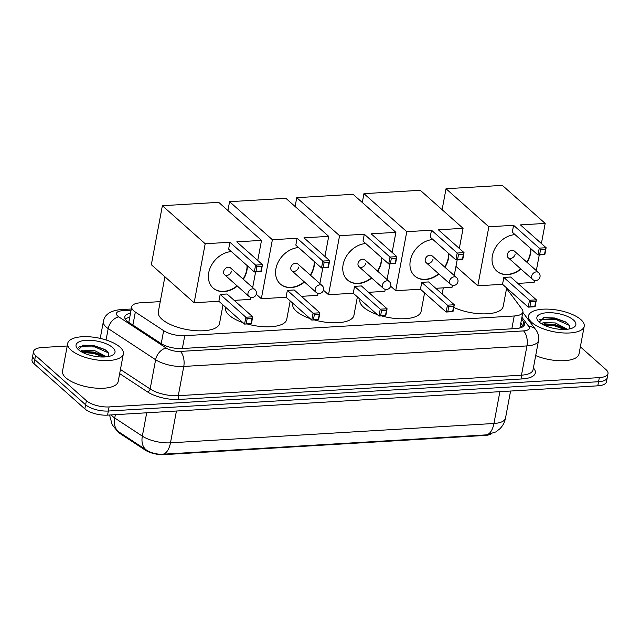 <?xml version="1.0" encoding="UTF-8"?>
<svg xmlns="http://www.w3.org/2000/svg" width="640" height="640" viewBox="0 0 640 640"><rect width="100%" height="100%" fill="white"/><g stroke="black" fill="none" stroke-linecap="round" stroke-linejoin="round"><path stroke-width="0.96" d="M160.248 301.624L140.376 302.816A16.992 6.584 10.6 0 0 131.712 306.824A16.992 6.584 10.6 0 0 135.336 312.048L163.648 330.656A16.992 6.584 10.6 0 0 184.752 335.688L514.224 315.984A16.992 6.584 10.6 0 0 522.896 311.976A16.992 6.584 10.6 0 0 522.056 309.224L507.56 289.792A16.992 6.584 10.6 0 0 506.52 288.664M491.112 434.008A15.288 5.928 -169.4 0 1 485.152 435.432L164.216 454.624A15.288 5.928 -169.4 0 1 145.224 450.096L120.448 433.816A15.288 5.928 -169.4 0 1 117.552 430.984M580.36 346.832L605.992 369.608A16.992 6.584 -169.4 0 1 608 373.608A16.992 6.584 -169.4 0 1 599.328 377.616L109.104 406.928A16.992 6.584 -169.4 0 1 86.384 400.68L35.544 355.504L34.776 359.616A16.992 6.584 -169.4 0 1 32.768 355.608A16.992 6.584 -169.4 0 0 34.776 359.616L85.616 404.784L34.776 359.616L34.008 363.72A16.992 6.584 -169.4 0 1 32 359.712L33.536 351.504A16.992 6.584 -169.4 0 1 42.208 347.496L67.216 346M109.104 406.928L108.336 411.032A16.992 6.584 -169.4 0 1 85.616 404.784A16.992 6.584 -169.4 0 0 108.336 411.032L598.56 381.72L108.336 411.032L107.568 415.136A16.992 6.584 -169.4 0 1 84.848 408.888L34.008 363.72M608 373.608L607.232 377.712A16.992 6.584 -169.4 0 1 598.56 381.72A16.992 6.584 -169.4 0 0 607.232 377.712L606.464 381.816A16.992 6.584 -169.4 0 1 597.792 385.824L107.568 415.136M119.128 432.112A19.816 13.408 -56.7 0 1 119.104 432.096L146.664 450.208C151.424 453.128 156.872 454.456 163 454.2L486.472 434.864L495.816 431.936L499.968 428.696C502.864 425.744 504.704 422.224 505.504 418.152L510.576 391.04M527.384 318.488L528.064 318.44M35.544 355.504A16.992 6.584 -169.4 0 1 33.536 351.504M130.512 313.224A16.992 6.584 10.6 0 0 124.8 316.872A16.992 6.584 10.6 0 0 128.424 322.104L160.992 343.496A16.992 6.584 10.6 0 0 182.088 348.528L515.864 328.568A16.992 6.584 10.6 0 0 524.536 324.56A16.992 6.584 10.6 0 0 523.704 321.808L521.584 318.968M125.28 319.088A16.992 6.584 -169.4 0 1 129.744 317.328M520.816 323.072L522.936 325.912A16.992 6.584 -169.4 0 1 523.296 326.456M531.888 322.536A28.312 10.968 -169.4 0 1 528.544 315.864A28.312 10.968 -169.4 0 1 550.456 309.256A28.312 10.968 -169.4 0 1 580.864 319.608A28.312 10.968 -169.4 0 1 584.208 326.28A28.312 10.968 -169.4 0 1 562.296 332.888A28.312 10.968 -169.4 0 1 531.888 322.536M569.88 328.832L568.784 324.432L565.544 321.904L554.712 318.008L543.984 317.592L539.256 322.112M573.512 320.048A19.816 7.68 -169.4 0 1 573.456 327.552A19.816 7.68 -169.4 0 1 556.312 328.856A19.816 7.68 -169.4 0 1 539.232 322.096A19.816 7.68 -169.4 0 1 538.104 320.936A19.816 7.68 -169.4 0 1 548.216 312.696A19.816 7.68 -169.4 0 1 573.512 320.048M567.424 329.248L555.32 322.936L543.28 322.584L541.552 323.8M565.608 329.4L563.488 327.92L555.016 324.568L544.552 323.8L542.552 324.392M584.208 326.28L579.016 353.984A28.312 10.968 -169.4 0 1 535.696 355.584M564.584 328.632L554.728 325.088L543.36 324.08M566.272 322.36L555.944 318.568L543.488 317.688M564.432 329.44L554.576 325.904L543.464 324.872M569.6 325.488L555.792 319.384L540.384 319.232L539.488 319.664M71.048 350.088A28.312 10.968 -169.4 0 1 67.704 343.416A28.312 10.968 -169.4 0 1 89.608 336.808A28.312 10.968 -169.4 0 1 120.024 347.16A28.312 10.968 -169.4 0 1 123.36 353.832A28.312 10.968 -169.4 0 1 101.456 360.44A28.312 10.968 -169.4 0 1 71.048 350.088M123.36 353.832L118.176 381.544A28.312 10.968 -169.4 0 1 96.272 388.152A28.312 10.968 -169.4 0 1 65.864 377.8A28.312 10.968 -169.4 0 1 62.52 371.128L67.704 343.416M109.04 356.392L107.936 351.984L104.704 349.464L93.872 345.568L83.144 345.152L78.416 349.672M112.672 347.6A19.816 7.68 -169.4 0 1 112.616 355.104A19.816 7.68 -169.4 0 1 95.472 356.408A19.816 7.68 -169.4 0 1 78.392 349.648A19.816 7.68 -169.4 0 1 77.264 348.488A19.816 7.68 -169.4 0 1 87.376 340.256A19.816 7.68 -169.4 0 1 112.672 347.6M106.584 356.8L94.48 350.496L82.44 350.136L80.712 351.36M104.768 356.952L102.648 355.472L94.176 352.12L83.712 351.36L81.712 351.944M103.744 356.184L93.888 352.64L82.52 351.64M105.432 349.92L95.104 346.128L82.648 345.24M103.592 357L93.736 353.456L82.624 352.432M108.76 353.048L94.952 346.944L79.544 346.792L78.648 347.216M506.656 287.968L503.192 306.44A31.144 12.072 -169.4 0 1 485.088 313.872A31.144 12.072 -169.4 0 1 453.784 307.416M520.992 269.112A22.088 17.112 -48.4 0 1 507.736 274.616A22.088 17.112 -48.4 0 1 496.816 271.112A22.088 17.112 -48.4 0 1 494.576 249.304A22.088 17.112 -48.4 0 1 515.016 234.608M513.576 225.304L539.264 248.128L546.12 247.72L520.432 224.896L545.168 223.416L502.352 185.376L446.032 188.744L488.848 226.784L513.576 225.304L512.288 232.176L537.976 255L539.264 248.128L540.584 249.568L545.488 249.28L546.12 247.72L544.832 254.592L537.976 255L544.584 254.096L544.832 254.592M530.928 248.736A22.088 17.112 -48.4 0 1 527.016 262.344M488.848 226.784L477.8 285.792L502.536 284.312L503.824 277.44L510.68 277.024L536.368 299.848L535.08 306.728L528.224 307.136L502.536 284.312M517.848 283.4L534.12 282.424L534.496 280.4M536.328 270.616L539.264 254.928M541.4 243.52L545.168 223.416M446.032 188.744L442.112 209.688M455.96 266.384L477.8 285.792M545.488 249.28L544.584 254.096M540.584 249.568L539.688 254.392M535.08 306.728L534.824 306.232L528.224 307.136L529.512 300.256L503.824 277.44M529.928 306.528L530.832 301.704L529.512 300.256L536.368 299.848L535.728 301.408L530.832 301.704M534.824 306.232L535.728 301.408M508.208 257.752L532.56 279.384A4.528 3.512 -48.4 0 1 531.648 276.232A4.528 3.512 -48.4 0 1 536.336 271.896A4.528 3.512 -48.4 0 1 538.576 272.616L514.224 250.976A4.528 3.512 131.6 0 0 510.184 250.784A4.528 3.512 131.6 0 0 507.296 254.6A4.528 3.512 131.6 0 0 508.208 257.752A4.528 3.512 131.6 0 0 512.248 257.952A4.528 3.512 131.6 0 0 515.136 254.128M530.656 248.496A22.088 17.112 -48.4 0 1 530.312 253.224A22.088 17.112 -48.4 0 1 526.744 262.104M520.728 268.88A22.088 17.112 -48.4 0 1 496.68 270.992M377.288 314.584A31.144 12.072 -169.4 0 1 363.568 307.232A31.144 12.072 -169.4 0 1 359.888 299.888L360.008 299.232M424.576 292.88L421.12 311.352A31.144 12.072 -169.4 0 1 381.512 315.904M438.92 274.024A22.088 17.112 -48.4 0 1 425.656 279.52A22.088 17.112 -48.4 0 1 414.736 276.024A22.088 17.112 -48.4 0 1 412.496 254.216A22.088 17.112 -48.4 0 1 432.944 239.512M431.496 230.208L457.184 253.032L464.04 252.624L438.352 229.8L463.088 228.32L420.272 190.288L363.952 193.656L406.768 231.688L431.496 230.208L430.208 237.088L455.896 259.912L457.184 253.032L458.512 254.48L463.408 254.184L464.04 252.624L462.752 259.496L455.896 259.912L457.608 259.304L462.504 259.008L462.752 259.496M448.848 253.64A22.088 17.112 -48.4 0 1 444.936 267.248M406.768 231.688L395.72 290.696L420.456 289.224L421.744 282.344L428.6 281.936L454.288 304.76L453 311.632L446.144 312.04L420.456 289.224M435.768 288.304L452.04 287.328L452.424 285.312M454.248 275.528L457.184 259.832M459.32 248.432L463.088 228.32M363.952 193.656L362.296 202.496M390.648 286.192L395.72 290.696M463.408 254.184L462.504 259.008M458.512 254.48L457.608 259.304M453 311.632L452.744 311.144L447.848 311.432L446.144 312.04L447.432 305.168L421.744 282.344M447.848 311.432L448.752 306.608L447.432 305.168L454.288 304.76L453.648 306.32L448.752 306.608M452.744 311.144L453.648 306.32M426.128 262.656L450.48 284.296A4.528 3.512 -48.4 0 1 449.568 281.144A4.528 3.512 -48.4 0 1 454.256 276.8A4.528 3.512 -48.4 0 1 456.496 277.52L432.144 255.888A4.528 3.512 131.6 0 0 428.104 255.688A4.528 3.512 131.6 0 0 425.216 259.504A4.528 3.512 131.6 0 0 426.128 262.656A4.528 3.512 131.6 0 0 430.168 262.856A4.528 3.512 131.6 0 0 433.056 259.04M448.576 253.408A22.088 17.112 -48.4 0 1 448.232 258.128A22.088 17.112 -48.4 0 1 444.664 267.008M438.648 273.784A22.088 17.112 -48.4 0 1 414.6 275.904M310.096 318.6A31.144 12.072 -169.4 0 1 296.376 311.248A31.144 12.072 -169.4 0 1 292.696 303.904L292.824 303.256M357.384 296.896L353.928 315.368A31.144 12.072 -169.4 0 1 314.328 319.928M371.728 278.04A22.088 17.112 -48.4 0 1 358.464 283.544A22.088 17.112 -48.4 0 1 347.544 280.04A22.088 17.112 -48.4 0 1 345.304 258.232A22.088 17.112 -48.4 0 1 365.752 243.528M364.304 234.232L389.992 257.048L396.848 256.64L371.16 233.816L395.896 232.344L353.08 194.304L296.76 197.672L339.576 235.712L364.304 234.232L363.016 241.104L388.704 263.928L389.992 257.048L391.32 258.496L396.216 258.2L396.848 256.64L395.56 263.52L388.704 263.928L395.312 263.024L395.56 263.52M381.656 257.664A22.088 17.112 -48.4 0 1 377.744 271.264M339.576 235.712L328.528 294.72L353.264 293.24L354.552 286.36L361.408 285.952L387.096 308.776L385.808 315.648L378.952 316.064L353.264 293.24M368.576 292.32L384.848 291.352L385.232 289.328M387.056 279.544L390 263.848M392.128 252.448L395.896 232.344M296.76 197.672L295.104 206.512M323.456 290.208L328.528 294.72M396.216 258.2L395.312 263.024M391.32 258.496L390.416 263.32M385.808 315.648L385.552 315.16L380.656 315.448L378.952 316.064L380.24 309.184L354.552 286.36M380.656 315.448L381.56 310.632L380.24 309.184L387.096 308.776L386.456 310.336L381.56 310.632M385.552 315.16L386.456 310.336M358.936 266.68L383.288 288.312A4.528 3.512 -48.4 0 1 382.376 285.16A4.528 3.512 -48.4 0 1 387.064 280.816A4.528 3.512 -48.4 0 1 389.304 281.536L364.952 259.904A4.528 3.512 131.6 0 0 360.912 259.704A4.528 3.512 131.6 0 0 358.024 263.528A4.528 3.512 131.6 0 0 358.936 266.68A4.528 3.512 131.6 0 0 362.976 266.872A4.528 3.512 131.6 0 0 365.864 263.056M381.384 257.424A22.088 17.112 -48.4 0 1 381.04 262.152A22.088 17.112 -48.4 0 1 377.472 271.032M371.456 277.8A22.088 17.112 -48.4 0 1 347.408 279.92M242.904 322.616A31.144 12.072 -169.4 0 1 229.184 315.264A31.144 12.072 -169.4 0 1 225.504 307.928L225.632 307.272M290.192 300.912L286.736 319.384A31.144 12.072 -169.4 0 1 247.136 323.944M304.536 282.056A22.088 17.112 -48.4 0 1 291.272 287.56A22.088 17.112 -48.4 0 1 280.352 284.056A22.088 17.112 -48.4 0 1 278.112 262.248A22.088 17.112 -48.4 0 1 298.56 247.552M297.112 238.248L322.8 261.072L329.656 260.656L303.968 237.84L328.704 236.36L285.888 198.32L229.568 201.688L272.384 239.728L297.112 238.248L295.824 245.12L321.512 267.944L322.8 261.072L324.128 262.512L329.024 262.224L329.656 260.656L328.368 267.536L321.512 267.944L328.12 267.04L328.368 267.536M314.464 261.68A22.088 17.112 -48.4 0 1 310.552 275.288M272.384 239.728L261.336 298.736L286.072 297.256L287.36 290.384L294.216 289.968L319.904 312.792L318.616 319.672L311.76 320.08L286.072 297.256M301.384 296.344L317.656 295.368L318.04 293.344M319.864 283.56L322.808 267.872M324.936 256.464L328.704 236.36M229.568 201.688L227.912 210.528M256.264 294.224L261.336 298.736M329.024 262.224L328.12 267.04M324.128 262.512L323.224 267.336M318.616 319.672L318.36 319.176L311.76 320.08L313.048 313.2L287.36 290.384M313.464 319.472L314.368 314.648L313.048 313.2L319.904 312.792L319.264 314.352L314.368 314.648M318.36 319.176L319.264 314.352M291.744 270.696L316.096 292.328A4.528 3.512 -48.4 0 1 315.184 289.176A4.528 3.512 -48.4 0 1 319.872 284.84A4.528 3.512 -48.4 0 1 322.112 285.56L297.76 263.92A4.528 3.512 131.6 0 0 293.72 263.728A4.528 3.512 131.6 0 0 290.832 267.544A4.528 3.512 131.6 0 0 291.744 270.696A4.528 3.512 131.6 0 0 295.784 270.896A4.528 3.512 131.6 0 0 298.672 267.072M314.192 261.44A22.088 17.112 -48.4 0 1 313.856 266.168A22.088 17.112 -48.4 0 1 310.28 275.048M304.264 281.824A22.088 17.112 -48.4 0 1 280.216 283.936M223 304.936L219.544 323.4A31.144 12.072 -169.4 0 1 195.44 330.672A31.144 12.072 -169.4 0 1 161.992 319.28A31.144 12.072 -169.4 0 1 158.312 311.944L164.896 276.768M237.344 286.072A22.088 17.112 -48.4 0 1 224.08 291.576A22.088 17.112 -48.4 0 1 213.16 288.072A22.088 17.112 -48.4 0 1 210.92 266.264A22.088 17.112 -48.4 0 1 231.368 251.568M229.92 242.264L255.608 265.088L262.464 264.68L236.776 241.856L261.512 240.376L218.696 202.336L162.376 205.704L205.192 243.744L229.92 242.264L228.632 249.144L254.32 271.96L255.608 265.088L256.936 266.528L261.832 266.24L262.464 264.68L261.184 271.552L254.32 271.96L256.032 271.352L260.928 271.064L261.184 271.552M247.272 265.696A22.088 17.112 -48.4 0 1 243.36 279.304M205.192 243.744L194.144 302.752L218.88 301.272L220.168 294.4L227.024 293.992L252.712 316.808L251.424 323.688L244.568 324.096L218.88 301.272M234.192 300.36L250.464 299.384L250.848 297.36M252.68 287.576L255.616 271.888M257.744 260.488L261.512 240.376M162.376 205.704L151.336 264.712L194.144 302.752M261.832 266.24L260.928 271.064M256.936 266.528L256.032 271.352M251.424 323.688L251.168 323.192L244.568 324.096L245.856 317.224L220.168 294.4M246.272 323.488L247.176 318.664L245.856 317.224L252.712 316.808L252.072 318.368L247.176 318.664M251.168 323.192L252.072 318.368M224.552 274.712L248.904 296.344A4.528 3.512 -48.4 0 1 247.992 293.192A4.528 3.512 -48.4 0 1 252.68 288.856A4.528 3.512 -48.4 0 1 254.92 289.576L230.568 267.944A4.528 3.512 131.6 0 0 226.528 267.744A4.528 3.512 131.6 0 0 223.64 271.56A4.528 3.512 131.6 0 0 224.552 274.712A4.528 3.512 131.6 0 0 228.592 274.912A4.528 3.512 131.6 0 0 231.48 271.096M247 265.456A22.088 17.112 -48.4 0 1 246.664 270.184A22.088 17.112 -48.4 0 1 243.088 279.064M237.072 285.84A22.088 17.112 -48.4 0 1 213.024 287.952M485.152 435.432L485.24 434.928M164.216 454.624L164.312 454.12M145.224 450.096L145.368 449.352M120.448 433.816L120.592 433.072M129.704 317.528A16.992 8.48 -93.4 0 0 129.136 317.448M511.824 328.808L514.224 315.984M182.352 348.512L184.752 335.688M161.216 343.648L163.648 330.656M132.904 325.04L135.336 312.048M111.2 414.92A22.648 8.776 10.6 0 0 112.576 416.352A22.648 8.776 10.6 0 0 114.728 417.992L142.336 436.128A22.648 8.776 10.6 0 0 170.472 442.832L493.944 423.488A19.816 9.896 86.6 0 1 486.472 434.864M163 454.2A19.816 9.896 -93.4 0 0 170.472 442.832L176.432 411.024M146.664 450.208A19.816 13.408 -56.7 0 1 142.336 436.128L146.704 412.8M499.896 391.68L493.944 423.488A22.648 8.776 10.6 0 0 505.504 418.152M109.56 415.024L112.176 424.736L116.552 430.144L119.104 432.096A19.816 13.408 -56.7 0 1 114.728 417.992L115.352 414.672M597.792 385.824L599.328 377.616M84.848 408.888L86.384 400.68M131.072 310.216L122.2 310.752A11.328 4.392 10.6 0 0 117.76 316.088A11.328 4.392 10.6 0 0 118.84 316.904L166.264 348.072A11.328 4.392 10.6 0 0 180.336 351.424L523.512 330.904A11.328 4.392 10.6 0 0 528.736 326.4L521.904 317.248M523.512 330.904A11.328 5.656 86.6 0 1 526.944 345.92L521.472 375.168A22.648 8.776 10.6 0 0 533.032 369.824L538.504 340.576A22.648 8.776 -169.4 0 1 526.944 345.92L183.768 366.44A22.648 8.776 -169.4 0 1 155.624 359.736L108.2 328.576A22.648 8.776 -169.4 0 1 106.04 326.936A22.648 8.776 -169.4 0 1 103.368 321.6L100.224 338.392M106.064 339.984L108.2 328.576A11.328 7.664 -56.7 0 1 118.84 316.904M533.4 367.864L534.08 368.784A25.48 9.872 -169.4 0 1 522.328 378.92L179.152 399.44A25.48 9.872 -169.4 0 1 147.496 391.904L119.664 373.616M166.264 348.072A11.328 7.664 -56.7 0 0 155.624 359.736L150.152 388.984A22.648 8.776 10.6 0 0 178.288 395.688L521.472 375.168A2.832 1.416 -93.4 0 0 522.328 378.92M120.44 369.456L150.152 388.984A2.832 1.912 123.3 0 1 147.496 391.904M180.336 351.424A11.328 5.656 86.6 0 1 183.768 366.44L178.288 395.688A2.832 1.416 -93.4 0 0 179.152 399.44M533.256 368.624A2.832 2.408 143.3 0 0 534.08 368.784M528.736 326.4A11.328 9.624 -36.7 0 1 535.896 329.888L522.816 312.368M131.304 309.008L119.608 309.704A11.328 5.656 86.6 0 1 122.2 310.752M522.936 325.912L523.704 321.808M521.8 327.336L520.376 325.424M519.896 327.976L522.896 311.976M128.8 322.352L131.712 306.824M538.504 340.576C539.136 336.656 538.264 333.096 535.896 329.888M119.608 309.704C109.856 310.928 104.448 314.896 103.368 321.6M528.544 315.864L527.92 319.2M443.304 287.856L442.16 293.984M532.56 279.384A4.528 4.528 0 0 0 539.848 277.48A4.528 4.528 0 0 0 538.576 272.616M450.48 284.296A4.528 4.528 0 0 0 457.768 282.392A4.528 4.528 0 0 0 456.496 277.52M383.288 288.312A4.528 4.528 0 0 0 390.576 286.408A4.528 4.528 0 0 0 389.304 281.536M316.096 292.328A4.528 4.528 0 0 0 323.384 290.424A4.528 4.528 0 0 0 322.112 285.56M248.904 296.344A4.528 4.528 0 0 0 256.192 294.44A4.528 4.528 0 0 0 254.92 289.576"/></g></svg>
